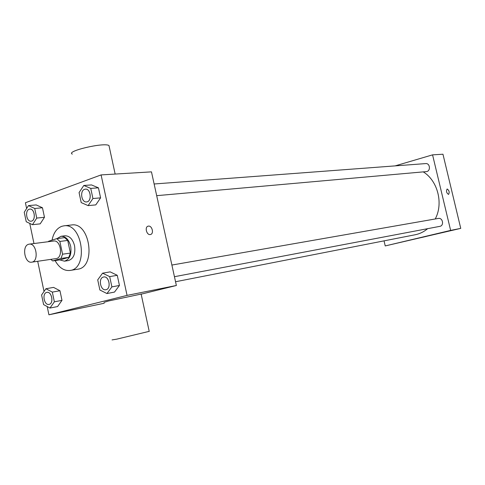 <?xml version="1.0" encoding="UTF-8"?>
<svg xmlns="http://www.w3.org/2000/svg" width="485" height="485" viewBox="0 0 485 485"><rect width="100%" height="100%" fill="white"/><g stroke="black" fill="none" stroke-linecap="round" stroke-linejoin="round"><path stroke-width="0.73" d="M28.53 244.294L29.221 244.143C36.551 242.736 39.133 261.548 31.695 262.167C24.717 263.634 21.619 246.077 28.53 244.294M29.221 244.143L53.623 241.027C60.94 239.638 63.456 257.965 56.03 258.596L31.695 262.167M52.738 260.942L60.989 258.469L62.559 254.195L70.404 253.079L68.828 257.311L60.583 259.778L52.738 260.942L50.761 259.372M62.559 254.195L59.861 241.445L56.794 238.626L48.591 241.257L48.336 241.7M70.404 253.079L67.718 240.433L59.861 241.445M67.718 240.433L64.65 237.638L56.794 238.626M59.77 259.899L64.456 261.173C69.688 259.433 71.762 254.461 70.683 246.247C68.876 239.59 65.663 236.268 61.043 236.28L57.012 238.596M61.043 236.28L64.929 235.801C69.543 235.789 72.75 239.093 74.557 245.725C75.63 253.904 73.556 258.857 68.324 260.59L64.456 261.173M68.828 257.311L60.989 258.469M52.041 240.154C53.526 232.855 56.794 228.241 61.844 226.295L63.874 225.846C82.505 222.488 88.84 268.684 69.992 270.46C64.069 271.042 59.103 267.75 55.108 260.59M63.874 225.846L71.562 224.979C90.168 221.633 96.448 267.441 77.624 269.223L69.992 270.46M106.942 293.552L114.502 292.079L119.443 285.465L117.261 275.304L110.162 271.873L102.577 273.17L97.715 279.863L99.886 290L106.942 293.552L111.889 286.884L109.689 276.632L102.577 273.17M49.973 308.054L57.594 306.55L61.989 300.354L59.958 290.727L53.556 287.393L45.917 288.739L41.595 295.007L43.608 304.61L49.973 308.054L54.368 301.815L52.325 292.109L45.917 288.739M47.197 306.55L48.924 314.795L127.064 295.395L101.092 174.915L25.414 202.742L26.62 208.501M29.749 223.403L33.974 243.537M37.697 261.282L44.032 291.473M88.112 205.61L95.781 204.894L100.595 197.862L98.437 187.822L91.495 184.93L83.802 185.476L79.067 192.587L81.207 202.603L88.112 205.61L92.926 198.523L90.756 188.398L83.802 185.476M32.471 224.694L40.182 223.864L44.468 217.292L42.462 207.774L36.199 204.925L28.463 205.604L24.25 212.242L26.238 221.736L32.471 224.694L36.751 218.08L34.732 208.483L28.463 205.604M141.159 294.165L176.37 285.495L151.472 171.866L101.092 174.915M176.37 285.495L127.064 295.395M148.428 226.119C152.144 225.446 154.2 233.837 150.483 234.51C146.737 235.631 144.324 226.877 148.186 226.162L148.428 226.119M48.924 314.795L104.214 303.258M104.02 302.367L108.507 300.997L141.141 294.074M109.258 146.858L108.979 145.542C104.214 142.147 65.281 151.253 72.32 154.109M112.053 339.918L116.679 339.167L149.21 331.352M148.422 226.119C152.138 225.446 154.2 233.837 150.477 234.51C146.731 235.631 144.324 226.877 148.18 226.162L148.422 226.119M423.259 171.878C437.755 180.705 443.599 203.47 435.239 218.971M427.649 228.671C423.914 231.812 419.749 233.843 415.16 234.758L175.546 281.743M438.07 218.486L438.294 218.438C442.811 217.444 444.363 225.707 439.786 226.368L174.442 276.705M154.127 183.985L425.666 163.59C430.225 163.045 430.856 171.405 426.273 171.611L156.685 195.667M384.041 240.857L385.229 245.931L450.632 230.405L432.565 154.854L395.123 165.882M385.229 245.931L460.75 228.374L450.632 230.405M460.75 228.374L442.963 154.224L432.565 154.854M447.115 189.011L447.194 188.998C449.231 190.52 449.686 192.333 448.558 194.43C446.485 193 446.006 191.193 447.134 189.004L447.194 188.992C449.219 190.502 449.68 192.315 448.57 194.43M422.259 237.317L426.26 236.431L422.259 237.317M426.273 236.431L420.865 237.668M29.828 209.102L29.858 209.096C34.817 208.338 36.145 220.966 31.131 221.178L31.101 221.178C26.505 221.966 24.686 210.545 29.197 209.241L29.828 209.102C34.787 208.344 36.114 220.966 31.101 221.178M40.182 223.864L44.468 217.292L36.751 218.08M44.468 217.292L42.462 207.774L34.732 208.483M42.462 207.774L36.199 204.925M46.875 292.376L46.906 292.37C51.834 291.17 54.078 303.743 49.046 304.404L49.015 304.41C44.183 305.641 41.789 293.437 46.663 292.425L46.875 292.376C51.804 291.17 54.047 303.749 49.015 304.41M57.594 306.55L61.989 300.354L54.368 301.815M61.989 300.354L59.958 290.727L52.325 292.109M59.958 290.727L53.556 287.393M85.415 189.144L85.415 189.144C90.956 188.404 92.156 201.748 86.573 201.924L86.554 201.924C81.45 202.706 79.613 190.769 84.59 189.314L85.384 189.144C90.919 188.404 92.12 201.754 86.536 201.924L86.573 201.924M95.781 204.894L100.595 197.862L92.926 198.523M100.595 197.862L98.437 187.822L90.756 188.398M98.437 187.822L91.495 184.93M103.651 276.996L103.681 276.99C109.186 275.692 111.526 288.969 105.918 289.703L105.888 289.709C100.504 291.042 97.964 278.202 103.384 277.056L103.651 276.996C109.155 275.698 111.495 288.975 105.888 289.709M114.502 292.079L119.443 285.465L111.889 286.884M119.443 285.465L117.261 275.304L109.689 276.632M117.261 275.304L110.162 271.873M115.151 174.066L108.979 145.542M141.105 293.91L149.241 331.491M438.294 218.438L171.89 265.052"/></g></svg>
